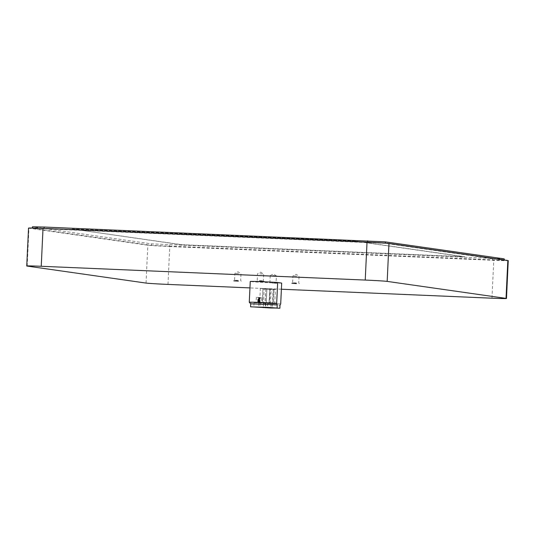 <?xml version="1.0" encoding="UTF-8"?>
<svg xmlns="http://www.w3.org/2000/svg" width="535" height="535" viewBox="0 0 535 535"><rect width="100%" height="100%" fill="white"/><g stroke="black" fill="none" stroke-linecap="round" stroke-linejoin="round"><path stroke-width="0.4" stroke-dasharray="2.67 2.01" d="M259.622 297.5L256.352 297.36L261.842 297.814L259.622 297.5L259.368 302.843L256.098 302.71L259.368 302.843M260.257 297.727L259.549 297.681L260.257 297.727L260.057 302.034L260.13 297.707M259.856 297.667L259.147 297.62L259.856 297.667L259.649 301.974L259.729 297.647M259.448 297.607L258.746 297.567L259.448 297.607L259.248 301.914L259.321 297.594M259.047 297.554L258.338 297.507L259.047 297.554L258.846 301.86L258.92 297.534M258.646 297.493L257.937 297.453L258.646 297.493L258.311 301.787L258.519 297.473M167.977 284.413L169.769 246.528L493.765 260.311A18.444 0.388 2.7 0 0 508.25 260.619M281.39 289.234L249.959 287.904M27.178 266.082L28.964 228.198L147.827 245.197A18.444 0.388 2.7 0 0 169.769 246.528M28.964 228.198A18.444 0.388 2.7 0 1 28.536 228.091M272.168 283.035L276.675 283.323L272.168 283.035M281.677 283.082A16.364 0.341 2.7 0 1 263.374 282.426A16.364 0.341 2.7 0 1 250.26 281.47M504.492 258.947L151.552 243.866L32.441 226.793M504.077 260.351L151.479 245.351L32.367 228.278L385.307 243.358L504.077 260.351L504.09 259.983M490.709 258.298L484.87 257.97L491.491 258.258L490.194 258.251L490.695 258.592L492.601 258.719L489.906 258.285M464.681 256.733L181.953 244.702L72.245 229.007L354.972 241.038L464.681 256.733L181.953 244.702M181.947 244.849L72.245 229.007M72.238 229.161L354.972 241.038M354.966 241.185L464.674 256.88M490.695 258.592L489.893 258.579M249.283 302.275A16.364 0.341 -177.3 0 0 262.565 303.231A16.364 0.341 -177.3 0 0 280.701 303.88M250.694 303.826L280.006 305.278M258.973 302.71L254.025 302.676L265.808 303.512L277.21 303.773L258.88 302.69L258.773 306.956M263.548 303.365L263.374 307.123M272.262 303.74L272.074 307.612M267.687 303.084L267.487 307.351M259.676 302.783L274.729 303.713L259.676 302.783L260.351 288.492L264.129 289.034L263.461 303.325M264.129 289.034L266.878 289.147L266.203 303.439M266.878 289.147L266.363 303.459M267.032 289.167L269.794 289.288L269.118 303.579M269.794 289.288L268.958 303.559M269.633 289.268L274.047 289.455L273.372 303.746M274.047 289.455L273.158 289.328L272.482 303.619M273.158 289.328L275.405 289.422L274.729 303.713M275.405 289.422L273.405 289.134L272.73 303.425M273.405 289.134L271.158 289.04L270.483 303.332M271.158 289.04L270.262 288.913L269.593 303.205M270.262 288.913L265.848 288.726L265.179 303.017M265.848 288.726L265.019 302.991M265.694 288.699L262.932 288.586L262.257 302.877M262.932 288.586L262.417 302.897M263.093 288.606L260.351 288.492M256.352 297.36L256.098 302.71M258.579 297.674L258.325 303.024M261.842 297.814L261.588 303.164M259.475 302.007L259.676 297.701M259.348 301.987L259.549 297.681M259.074 301.947L259.274 297.641M258.947 301.934L259.147 297.62M258.666 301.894L258.873 297.587M258.539 301.874L258.746 297.567M258.265 301.834L258.465 297.527M258.137 301.814L258.338 297.507M257.863 301.78L258.064 297.467M257.736 301.76L257.937 297.453M259.629 280.594L263.354 280.835L259.629 280.594M259.95 273.806L263.675 274.047L259.95 273.806M272.335 282.413L276.06 282.647L272.335 282.413M272.656 275.625L276.381 275.866L272.656 275.625M296.644 276.14L292.919 275.899L296.644 276.14M296.323 282.928L292.598 282.687L296.323 282.928M238.583 273.673L234.852 273.432L238.583 273.673M238.262 280.454L234.531 280.213L238.262 280.454M491.979 298.196L493.765 260.311M146.042 283.082L147.827 245.197M492.735 260.191L492.809 258.706M32.709 228.358L32.782 226.873M151.479 245.351L151.552 243.866M169.174 246.421L169.247 244.936M258.927 302.703L258.726 306.956M263.594 303.372L263.421 307.123M265.808 303.512L265.627 307.224M271.031 303.733L270.85 307.538M272.308 303.746L272.108 308.013M267.64 303.077L267.433 307.344M265.427 302.937L265.226 307.204M260.204 302.71L260.003 306.983M504.418 260.438L504.438 260.03M254.025 302.676L253.824 306.95M272.355 303.753L272.154 308.026M277.21 303.773L277.003 308.04M258.88 302.69L258.673 306.963M263.969 281.504L263.354 280.828L263.675 274.047L260.685 272.128L257.536 273.753L257.215 280.541L256.539 281.156M270.242 275.578L269.921 282.36L269.245 282.968M270.242 275.572L273.392 273.947L276.381 275.859L276.06 282.647L276.675 283.323M299.353 283.65L298.737 282.975L299.058 276.194L296.076 274.274L292.919 275.899L292.598 282.687L291.923 283.296M241.292 281.176L240.676 280.507L240.997 273.719L238.008 271.8L234.858 273.432L234.531 280.213L233.862 280.828"/><path stroke-width="0.8" d="M249.959 287.904L167.977 284.413A18.444 0.388 2.7 0 1 146.042 283.082L27.178 266.082A18.444 0.388 2.7 0 1 26.75 265.975A18.444 0.388 2.7 0 1 41.235 266.283L365.231 280.066A18.444 0.388 2.7 0 1 387.173 281.397L506.036 298.396A18.444 0.388 2.7 0 1 506.464 298.503A18.444 0.388 2.7 0 1 491.979 298.196L281.39 289.234M365.231 280.066L367.023 242.181L43.021 228.398A18.444 0.388 2.7 0 0 28.536 228.091L26.75 265.975M506.036 298.396L507.822 260.518L388.958 243.512A18.444 0.388 2.7 0 0 367.023 242.181M507.822 260.518A18.444 0.388 2.7 0 1 508.25 260.619L506.464 298.503M238.369 281.116L233.862 280.828L238.369 281.116M296.43 283.59L291.923 283.296L296.43 283.59M259.462 281.216L263.969 281.504L259.462 281.216M277.665 282.507L276.682 303.305A16.364 0.341 -177.3 0 0 259.06 302.415A16.364 0.341 -177.3 0 0 249.283 302.268L250.26 281.47A16.364 0.341 2.7 0 1 260.037 281.617A16.364 0.341 2.7 0 1 277.665 282.507L281.677 283.082L280.701 303.88L280.006 305.278L279.865 308.247L250.554 306.796L279.865 308.247M32.381 228.037L32.441 226.793L44.124 227.041L385.374 241.873L504.144 258.866L504.438 260.03M249.283 302.268A16.364 0.341 -177.3 0 0 249.283 302.275L250.701 303.826M276.682 303.305L277.237 304.883L250.694 303.82L250.554 306.796M277.237 304.883L277.097 307.852M267.487 307.351L277.003 308.04L270.83 308.006L253.824 306.95L267.487 307.351M263.374 307.123L263.347 307.638M272.074 307.612L272.061 308.006M41.235 266.283L43.021 228.398M387.173 281.397L388.958 243.512M504.09 259.983L504.144 258.866M385.314 243.178L385.374 241.873M367.619 242.208L367.685 240.803M44.057 228.445L44.124 227.041M263.421 307.123L263.394 307.645M265.627 307.224L265.601 307.786M270.85 307.538L270.83 308.006"/></g></svg>
